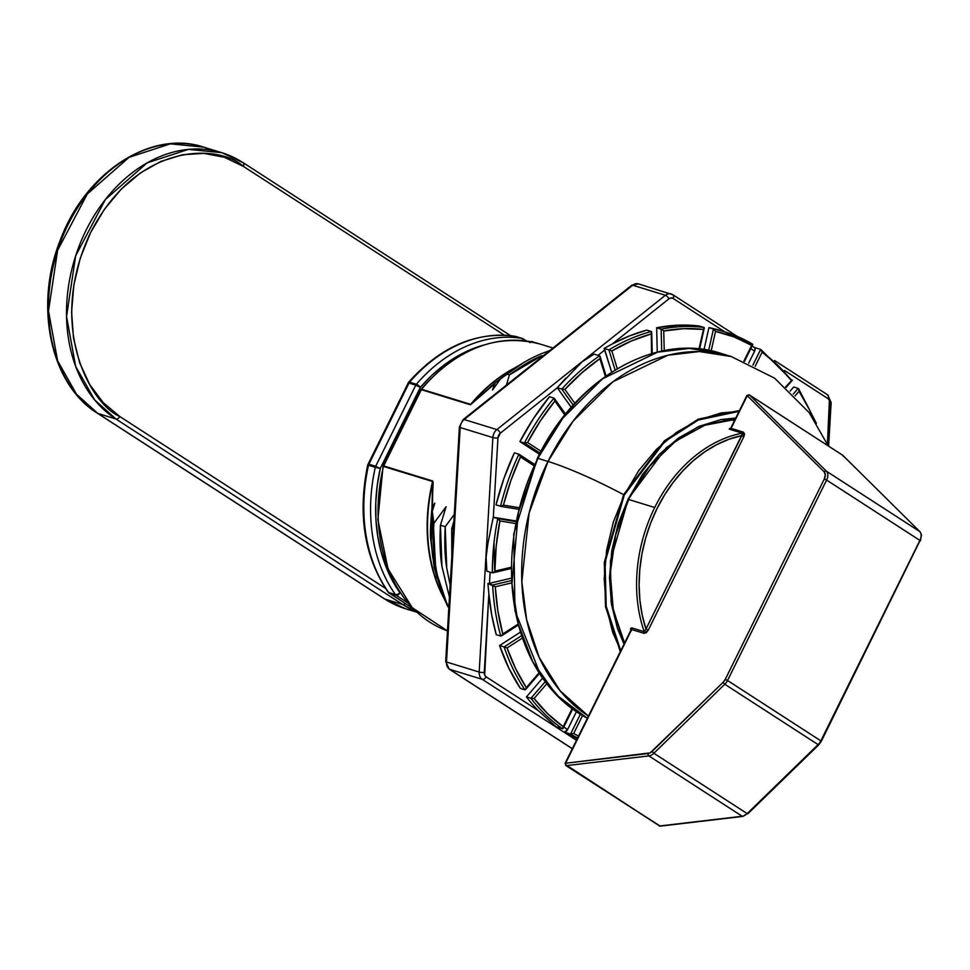 <?xml version="1.0" encoding="UTF-8"?>
<svg xmlns="http://www.w3.org/2000/svg" width="970" height="970" viewBox="0 0 970 970"><rect width="100%" height="100%" fill="white"/><g stroke="black" fill="none" stroke-linecap="round" stroke-linejoin="round"><path stroke-width="1.45" d="M735.733 418.034L697.636 427.042L666.402 447.606L628.669 498.301L642.528 474.488L659.406 454.239L678.624 437.955L699.431 426.242L721.037 419.573L735.733 418.034M739.443 410.528L698.303 419.149L664.414 440.804L623.601 494.688L624.244 495.064L664.692 441.592L698.254 420.046L739.043 411.353L721.086 412.965L698.436 419.974L676.623 432.244L656.496 449.304L638.806 470.523L624.244 495.064L613.367 521.981L606.602 550.257L604.201 578.799L606.25 606.492L612.676 632.307L620.727 650.737L606.214 606.274L605.05 562.273L624.244 495.064L623.601 494.688L664.414 440.804L698.303 419.149L739.443 410.528M537.853 458.325L562.976 417.973L602.612 378.736L657.745 352.122L689.27 348.436L721.074 353.395L726.118 355.081A194.982 147.598 107.1 0 0 721.074 353.395A194.982 147.598 107.1 0 0 537.853 458.325L548.001 461.441A82.523 11.3 26.3 0 1 623.601 494.688A82.523 11.3 -153.7 0 0 548.001 461.441A194.982 147.598 -72.9 0 1 731.222 356.524L699.418 351.552L667.894 355.238L612.761 381.853L573.125 421.089L548.001 461.441L537.853 458.325A194.982 147.598 107.1 0 0 587.347 718.273L556.246 694.726L532.748 661.807L518.125 623.467L511.954 583.843L518.404 512.221L537.853 458.325M537.707 458.604L537.392 458.276C575.525 378.288 656.46 331.873 721.074 353.395L731.222 356.524L774.618 378.191L809.162 412.638L828.222 445.897M588.426 716.09A194.982 147.598 -72.9 0 1 548.001 461.441L529.074 513.191L521.836 581.66L526.661 619.842L539.187 657.393L560.042 690.725L588.426 716.09M624.025 644.056L617.599 628.863L611.464 604.237L609.5 577.805L611.803 550.572L618.254 523.594L628.633 497.901L610.433 560.854L611.136 602.055L624.025 644.056M451.717 528.698L451.802 556.998L451.717 528.698L453.887 521.278L451.717 528.698L453.426 529.22L451.717 528.698M446.746 568.068C444.854 556.816 444.345 543.03 445.206 526.698L440.441 525.231C439.568 541.563 440.089 555.349 441.98 566.601L449.45 597.168L441.968 566.516L440.441 525.231L446.103 506.667L440.441 525.231L445.206 526.698L454.287 514.452L445.206 526.698L446.733 567.983L450.153 585.128L446.746 568.068M435.457 564.516L433.347 523.048A166.998 126.415 107.1 0 0 437.482 575.719C433.917 559.29 432.729 541.793 433.929 523.23L446.103 506.667L433.929 523.23L432.268 511.275L431.286 541.636L432.584 556.307L436.791 577.647M436.391 570.178L435.894 567.789L436.391 570.178M444.878 600.248L434.233 567.996L430.644 538.556C430.086 534.324 430.51 524.115 431.941 507.94L434.827 503.2L432.268 511.275L431.286 541.636M435.081 570.615L443.435 596.974L447.885 606.735L437.482 575.719A166.998 126.415 -72.9 0 1 433.347 523.048L432.268 511.275L434.827 503.2L432.499 506.449L432.741 481.011L383.647 465.927L421.32 389.685L470.414 404.781L495.221 382.81L519.471 365.108M444.187 598.745A150.75 114.12 -72.9 0 1 432.559 481.508L383.465 466.424A150.75 114.12 107.1 0 0 447.485 630.912A150.75 114.12 -72.9 0 1 383.465 466.424L421.32 389.685L470.414 404.781L494.385 384.084L492.493 390.013L495.221 382.81L519.471 365.12M518.125 365.908L509.056 371.34A150.98 114.29 107.1 0 0 472.05 403.277L495.221 382.81L470.692 404.344A150.75 114.12 -72.9 0 1 515.191 367.666M520.55 364.453L506.934 374.153A166.998 126.415 -72.9 0 1 523.206 362.865A166.998 126.415 -72.9 0 1 549.626 350.691A166.998 126.415 107.1 0 0 506.934 374.153L509.42 374.917C521.52 365.848 532.384 359.421 542.012 355.614L509.42 374.917L506.413 385.126L509.42 374.917L506.934 374.153L500.738 378.676L492.493 390.013L500.738 378.676L523.206 362.865M524.491 370.71L514.755 378.47L524.491 370.71M421.598 389.261L470.692 404.344A1.807 1.37 107.1 0 0 470.414 404.781A1.807 1.37 -72.9 0 1 470.692 404.344L421.598 389.261A150.75 114.12 -72.9 0 1 540.035 344.047A150.75 114.12 107.1 0 0 421.598 389.261A1.807 1.37 107.1 0 0 421.32 389.685L421.356 390.098M540.884 344.362L540.46 344.168A150.75 114.12 107.1 0 0 540.06 344.047L552.973 348.024M431.941 507.94L432.596 483.108A150.98 114.29 107.1 0 0 441.168 592.258L444.709 599.872L434.233 567.996L430.644 538.556C430.086 534.312 430.51 524.103 431.941 507.94L433.153 482.733A1.807 0.861 -174 0 0 432.596 483.108L431.941 507.94M447.995 606.965L437.482 575.719M620.291 651.622L605.535 606.844L604.286 562.467L623.601 494.688L604.286 562.467L605.535 606.844L620.291 651.622M530.129 342.555L531.863 341.598A1.807 1.37 107.1 0 0 531.827 341.586L536.931 343.15L531.827 341.586A1.807 1.37 107.1 0 0 530.82 341.755M472.05 403.277L470.692 404.344M383.186 465.879L383.683 466.34L383.186 465.879L420.871 389.649M432.741 481.011L383.647 465.927A1.807 1.37 107.1 0 0 383.465 466.424L432.559 481.508A1.807 1.37 -72.9 0 1 432.741 481.011A1.807 1.37 107.1 0 0 432.559 481.508L432.596 483.108A1.807 0.861 6 0 1 433.153 482.733L432.741 481.011M448.892 606.723A150.75 114.12 -72.9 0 1 432.559 481.508L432.596 483.108A150.98 114.29 107.1 0 0 430.716 559.799M729.949 428.34L730.98 428.109L729.925 429.37L729.294 429.031L729.949 428.34M659.648 825.979L659.079 825.87A1.807 1.152 -57.1 0 0 659.648 825.979L565.643 764.627L565.595 763.257L631.676 629.542A1.807 1.37 107.1 0 0 631.809 627.881L630.852 630.718L630.561 628.524L631.809 627.881L644.226 631.688A134.503 101.814 -72.9 0 1 654.726 507.504L628.584 499.465L654.726 507.504A134.503 101.814 -72.9 0 1 742.329 433.178L729.925 429.37A1.807 1.37 107.1 0 0 731.101 428.364L743.505 432.183L744.548 433.966L743.844 436.755L648.251 630.173L646.384 632.598L644.08 633.361L631.676 629.542L565.595 763.257L650.155 752.865L723.05 682.407L725.245 679.388L824.306 478.95L825.312 474.912L824.197 471.881L747.264 395.687L731.101 428.364L747.264 395.687L824.197 471.881A7.226 4.62 122.9 0 1 824.306 478.95L725.245 679.388A7.226 4.62 122.9 0 1 723.05 682.407L652.119 751.398A7.226 4.62 122.9 0 1 648.142 753.532L565.595 763.257A1.807 1.225 83.3 0 0 566.347 765.633L648.894 755.921L742.183 816.255L659.648 825.979L566.347 765.633L648.894 755.921L742.183 816.255A9.033 5.771 -57.1 0 0 747.167 813.6L653.865 753.253L724.796 684.262L818.098 744.608L747.167 813.6L653.865 753.253A9.033 5.771 122.9 0 1 648.894 755.921A1.807 1.225 -96.7 0 1 648.142 753.532A1.807 1.225 83.3 0 0 648.894 755.921A9.033 5.771 -57.1 0 0 653.865 753.253L652.119 751.398L653.865 753.253L724.796 684.262L818.098 744.608A9.033 5.771 -57.1 0 0 820.838 740.837L727.536 680.491L826.598 480.053L919.899 540.399L820.838 740.837L727.536 680.491A9.033 5.771 122.9 0 1 724.796 684.262L723.05 682.407L724.796 684.262A9.033 5.771 -57.1 0 0 727.536 680.491L725.245 679.388L727.536 680.491L826.598 480.053L919.899 540.399A9.033 5.771 -57.1 0 0 919.766 531.56L826.464 471.226L749.519 395.02L842.821 455.354L919.766 531.56L826.464 471.226A9.033 5.771 122.9 0 1 826.598 480.053L824.306 478.95L826.598 480.053A9.033 5.771 -57.1 0 0 826.464 471.226A1.807 1.382 134.7 0 0 824.197 471.881A1.807 1.382 -45.3 0 1 826.464 471.226L749.519 395.02L842.821 455.354L919.766 531.56A9.033 5.771 122.9 0 1 919.899 540.399L820.838 740.837A9.033 5.771 122.9 0 1 818.098 744.608L747.167 813.6A9.033 5.771 122.9 0 1 742.183 816.255L659.648 825.979A1.807 1.225 83.3 0 0 660.267 826.137L742.814 816.425A1.807 1.225 -96.7 0 1 742.183 816.255A1.807 1.225 83.3 0 0 742.826 816.413L747.749 813.248M631.009 629.942L631.676 629.542A1.807 1.37 -72.9 0 0 631.809 627.881L644.226 631.688L645.959 629.069L741.553 435.651L729.125 439.204L716.891 444.563L705.032 451.644L693.72 460.35L683.11 470.559L673.374 482.114L664.632 494.858L657.017 508.595L650.652 523.145L645.608 538.277L641.97 553.797L639.8 569.451L639.109 585.031L639.909 600.309L642.213 615.053L645.959 629.069L742.499 434.269L742.329 433.178A134.503 101.814 107.1 0 0 654.726 507.504A134.503 101.814 107.1 0 0 644.226 631.688A1.807 1.37 -72.9 0 1 644.08 633.361L631.676 629.542L630.839 630.354L631.155 629.736M818.68 744.269L821.323 741.286L820.838 740.837L821.323 741.286L818.777 744.802L818.098 744.608L818.777 744.802L747.834 813.794M660.267 826.137L565.777 765.524L565.146 763.208L630.864 630.27M821.323 741.286L919.936 540.799M920.142 532.009A1.807 1.382 134.7 0 0 919.766 531.56A1.807 1.382 -45.3 0 1 919.936 531.705L921.5 534.991L920.385 540.848M644.08 633.361A1.807 1.37 107.1 0 0 644.226 631.688L645.959 629.069L648.251 630.173L644.08 633.361M748.646 394.838L749.41 394.923A1.807 1.152 122.9 0 1 749.519 395.02A1.807 1.382 134.7 0 0 747.264 395.687L749.41 394.923L842.7 455.257A1.807 1.152 122.9 0 1 842.821 455.354L843.318 456.312L842.821 455.354M648.251 630.173L645.959 629.069A132.696 100.456 -72.9 0 1 741.553 435.651L743.844 436.755L648.251 630.173M747.3 396.087L746.803 395.639L749.41 394.923M743.505 432.183L743.844 436.755L741.553 435.651L742.329 433.178A1.807 1.37 107.1 0 0 743.505 432.183A1.807 1.37 -72.9 0 1 742.329 433.178L729.925 429.37A1.807 1.37 -72.9 0 0 731.101 428.364L743.505 432.183M730.834 428.037L746.803 395.639M483.108 345.223L469.589 350.073L456.385 356.814L443.654 365.363L431.589 375.596L420.349 387.37L380.252 468.486L377.221 485.582L375.778 502.678L375.936 519.568L377.706 535.998L381.04 551.736L385.914 566.577L392.244 580.303L399.955 592.743A3.613 2.304 122.9 0 1 396.112 595.253L407.946 602.904L396.112 595.253A3.613 2.728 -72.9 0 1 395.481 594.634A151.659 114.799 -72.9 0 1 375.293 467.358L368.527 465.273A151.659 114.799 107.1 0 0 388.703 592.549L395.481 594.634L388.703 592.549A3.613 2.728 107.1 0 0 389.346 593.179L396.112 595.253A3.613 2.304 -57.1 0 0 399.955 592.743L397.724 594.367L395.481 594.634A3.613 2.728 107.1 0 0 396.112 595.253L389.346 593.179A3.613 2.304 122.9 0 1 388.97 592.997L388.012 592.088A3.613 2.037 -35.5 0 0 388.703 592.549A151.659 114.799 -72.9 0 1 368.527 465.273L375.293 467.358A151.659 114.799 107.1 0 0 395.481 594.634A3.613 2.037 -35.5 0 0 399.955 592.743A148.046 112.071 -72.9 0 1 380.252 468.486L375.293 467.358A3.613 2.728 -72.9 0 1 375.669 466.291L368.903 464.206L409 383.089L415.766 385.175L375.669 466.291L368.903 464.206A3.613 2.728 107.1 0 0 368.527 465.273L367.715 464.933C357.554 514.452 364.308 556.828 388 592.064L413.208 608.675M368.527 465.273L367.727 464.909L368.527 465.273A3.613 2.728 -72.9 0 1 368.903 464.206L409 383.089A3.613 2.728 -72.9 0 1 409.595 382.18L416.36 384.253A151.659 114.799 -72.9 0 1 522.102 338.421L515.337 336.335A151.659 114.799 107.1 0 0 409.595 382.18A3.613 2.728 107.1 0 0 409 383.089L415.766 385.175L375.669 466.291A3.613 2.728 107.1 0 0 375.293 467.358L380.252 468.486L375.669 466.291L380.252 468.486L420.349 387.37L415.766 385.175A3.613 2.728 -72.9 0 1 416.36 384.253L409.595 382.18A151.659 114.799 -72.9 0 1 515.337 336.335L522.102 338.421A151.659 114.799 107.1 0 0 416.36 384.253A3.613 2.728 107.1 0 0 415.766 385.175L420.349 387.37L416.36 384.253A3.613 1.188 40.7 0 1 420.349 387.37A148.046 112.071 -72.9 0 1 483.06 345.235M413.014 608.481L389.346 593.179L413.014 608.481M368.903 464.206L367.994 464.121L368.903 464.206M409 383.089L408.091 383.004L409 383.089M523.654 340.688A3.613 2.352 -80.7 0 0 522.102 338.421A3.613 2.728 -72.9 0 1 522.381 338.481L515.616 336.408A3.613 2.728 107.1 0 0 515.337 336.335A3.613 2.352 -80.7 0 0 515.118 336.287C476.124 331.231 440.61 346.545 408.588 382.241A3.613 1.188 40.7 0 1 409.595 382.18M515.87 336.505A3.613 2.728 107.1 0 0 515.616 336.408L515.143 336.287M526.601 341.052L523.279 338.906A3.613 2.304 122.9 0 1 524.067 340.725L522.102 338.421L523.703 341.234M522.903 338.724L522.102 338.421M515.337 336.335L516.137 336.651M119.746 416.482L103.196 402.599L89.64 384.447L79.625 362.719L73.526 338.251L71.586 311.988L73.865 284.925L80.28 258.117L90.586 232.594L104.396 209.326L121.165 189.211L140.262 173.024L160.935 161.396L182.408 154.763L203.845 153.369L224.434 157.298L243.361 166.367L504.364 335.183L243.361 166.367A3.613 2.304 -57.1 0 0 243.094 162.657A3.613 2.304 -57.1 0 0 242.694 162.475L221.73 152.666A144.433 109.331 -72.9 0 1 242.694 162.475A3.613 2.304 122.9 0 1 243.07 162.645A3.613 2.304 122.9 0 1 243.361 166.367C219.232 144.13 137.582 140.832 90.586 232.594C46.087 325.956 90.659 404.296 119.746 416.482A3.613 2.304 122.9 0 1 115.903 418.991L402.792 604.553L384.75 599.011L97.861 413.45L115.903 418.991A144.433 109.331 -72.9 0 1 79.843 244.246A144.433 109.331 -72.9 0 1 221.73 152.666L188.386 149.392L147.1 162.887L105.342 199.553L75.66 255.85L66.542 316.535L75.66 366.357L94.539 399.761L115.903 418.991L402.792 604.553L384.75 599.011A144.433 109.331 107.1 0 0 405.715 608.808L384.75 599.011L97.861 413.45L115.903 418.991A3.613 2.304 -57.1 0 0 119.746 416.482L385.442 588.329L119.746 416.482M416.251 611.646A144.433 109.331 -72.9 0 1 402.792 604.553A3.613 2.304 -57.1 0 0 405.436 603.643A3.613 2.304 122.9 0 1 402.792 604.553L416.251 611.646M384.059 598.563A3.613 2.304 -57.1 0 0 384.375 598.829L97.485 413.281C50.488 384.569 33.804 305.647 60.261 240.245C85.033 172.612 150.993 129.325 203.688 147.125A144.433 109.331 107.1 0 0 61.801 238.693A144.433 109.331 107.1 0 0 97.861 413.45A3.613 2.304 122.9 0 1 97.485 413.281A3.613 2.304 122.9 0 1 97.17 412.99A3.613 2.304 -57.1 0 0 97.461 413.256A3.613 2.304 -57.1 0 0 97.861 413.45L76.497 394.22L57.618 360.816L48.5 310.994L57.618 250.296L87.3 194.012L129.058 157.346L170.344 143.851L203.688 147.125L221.73 152.666L243.07 162.645L510.572 335.656M416.906 612.24L405.715 608.808L384.375 598.829A3.613 2.304 -57.1 0 0 384.75 599.011A3.613 2.304 122.9 0 1 384.35 598.817M415.815 611.233L414.905 611.064M563.752 727.027L567.608 729.537L576.386 711.774L567.608 729.537L563.752 727.027M490.117 572.154L489.462 583.334L511.299 578.181L489.462 583.334L490.117 572.154M611.658 372.165L604.819 349.928L598.005 355.359L604.819 349.928L604.116 348.4L608.881 349.867A216.649 164.003 -72.9 0 1 651.282 331.485L646.772 330.103A216.649 164.003 107.1 0 0 612.3 343.962L604.116 348.4L608.881 349.867L615.089 370.019L608.881 349.867L611.827 350.97L617.284 368.697L611.827 350.97A214.843 162.633 -72.9 0 1 651.052 333.971L631.215 341.052L611.827 350.97L608.881 349.867A216.649 164.003 107.1 0 1 651.282 331.485L646.772 330.103L629.385 335.959L612.3 343.962L668.888 298.881L612.3 343.962L604.116 348.4L611.658 372.165M827.41 444.054L829.398 400.38L827.968 398.597L784.463 370.455L827.968 398.597A3.613 2.304 -57.1 0 0 827.677 394.875A3.613 2.304 -57.1 0 0 827.301 394.705A3.613 2.304 122.9 0 1 827.701 394.887A3.613 2.304 122.9 0 1 827.968 398.597A5.42 4.098 -72.9 0 1 829.811 402.962L827.41 444.054M798.189 388.4L793.678 387.006L790.174 391.08L793.678 387.006L798.189 388.4L793.266 394.099L798.189 388.4L798.674 388.825L799.025 391.286L795.048 395.905L799.025 391.286A214.843 162.633 -72.9 0 1 813.818 419.307L809.695 410.189L799.025 391.286L798.674 388.825M752.077 345.975L754.43 347.502A3.613 2.304 -57.1 0 1 754.611 351.152L748.694 363.132L754.611 351.152L750.756 348.654L754.611 351.152L755.109 349.006L754.418 347.49L760.674 349.418L752.914 365.12L760.674 349.418L762.141 352.183L755.181 366.26L762.141 352.183A214.843 162.633 -72.9 0 1 791.253 380.373L777.516 365.035L762.141 352.183L761.22 349.83M582.521 715.617L573.694 733.49L578.52 736.145A214.843 162.633 -72.9 0 1 573.694 733.49L582.521 715.617M563.158 728.167L563.194 726.7A214.843 162.633 -72.9 0 1 534.094 698.497L530.942 698.279L545.152 681.813L530.942 698.279L534.094 698.497L546.716 683.862L534.094 698.497L547.832 713.835L563.194 726.7L572.07 708.73L562.418 728.761A216.649 164.003 -72.9 0 1 530.942 698.279L526.431 696.896A216.649 164.003 107.1 0 0 538.083 710.44L556.162 726.845L562.891 728.664M525.861 689.136L526.31 687.585A214.843 162.633 -72.9 0 1 507.08 647.948L504.097 646.929L521.448 635.762L504.097 646.929L507.08 647.948L522.272 638.163L507.08 647.948L515.652 668.682L526.31 687.585L538.98 672.901L524.891 689.791A216.649 164.003 -72.9 0 1 504.097 646.929L499.586 645.547A216.649 164.003 107.1 0 0 520.381 688.397L524.891 689.791L525.861 689.136L525.437 689.67M533.888 465.661L520.429 456.955L510.85 480.623L503.43 505.14L519.071 507.698L503.43 505.14L500.508 506.316A216.649 164.003 -72.9 0 1 518.889 454.227L514.379 452.844A216.649 164.003 107.1 0 0 495.997 504.933L501.211 506.316L495.997 504.933L503.939 478.404L514.379 452.844L518.889 454.227L520.429 456.955L533.888 465.661M494.894 571.1L511.141 567.28L494.894 571.1A214.843 162.633 -72.9 0 1 499.889 520.963L496.203 546.074L494.894 571.1M486.103 557.338L486.843 571.148L492.348 572.846A216.649 164.003 107.1 0 1 497.755 518.623L515.907 521.593L497.755 518.623L499.889 520.963L515.531 523.521L499.889 520.963L497.755 518.623L493.245 517.24L487.764 544.218L486.103 557.362L486.843 571.148L492.348 572.846A216.649 164.003 -72.9 0 1 497.755 518.623L493.245 517.24L516.028 520.975L493.318 517.252L497.949 437.991L493.318 517.252L490.383 530.881M502.775 633.968L517.992 624.171L502.775 633.968A214.843 162.633 -72.9 0 1 495.294 586.765L497.865 610.882L502.775 633.968M511.529 582.946L495.294 586.765L487.898 583.564L488.856 593.737A216.649 164.003 107.1 0 0 496.24 634.671L500.75 636.065A216.649 164.003 -72.9 0 1 492.663 585.019L487.898 583.564L489.462 583.334L487.898 583.564L488.856 593.737L484.673 675.035L486.103 676.817L538.083 710.44A216.649 164.003 -72.9 0 1 526.431 696.896L542.545 678.212L526.431 696.896L530.942 698.279A216.649 164.003 107.1 0 0 562.418 728.761L556.162 726.845L538.083 710.44L486.103 676.817A5.42 4.098 -72.9 0 1 484.26 672.452A3.613 0.727 -176.7 0 1 479.192 672.052L446.491 662.001L460.18 427.54L492.881 437.591L479.192 672.052L446.491 662.001A9.033 6.838 107.1 0 0 449.559 669.276L482.26 679.327L576.483 740.268L482.26 679.327A9.033 6.838 -72.9 0 1 479.192 672.052A9.033 6.838 107.1 0 0 482.26 679.327A3.613 2.304 -57.1 0 0 486.103 676.817A3.613 2.304 122.9 0 1 482.26 679.327L449.559 669.276A9.033 6.838 -72.9 0 1 446.491 662.001L460.18 427.54L492.881 437.591A9.033 6.838 -72.9 0 1 496.846 429.577L464.145 419.525L632.707 285.228L665.408 295.28L496.846 429.577L464.145 419.525A9.033 6.838 107.1 0 0 460.18 427.54A9.033 6.838 -72.9 0 1 464.145 419.525L632.707 285.228L665.408 295.28A9.033 6.838 -72.9 0 1 671.119 293.922A9.033 6.838 -72.9 0 1 672.428 294.54A9.033 6.838 107.1 0 0 671.094 293.91A9.033 6.838 107.1 0 0 665.408 295.28L496.846 429.577A9.033 6.838 107.1 0 0 492.881 437.591L479.192 672.052A3.613 0.727 3.3 0 0 484.26 672.452L488.856 593.737L491.669 614.616L496.24 634.671L500.75 636.065L502.411 634.756L500.75 636.065A216.649 164.003 107.1 0 1 492.663 585.019L495.294 586.765L511.529 582.946M564.831 414.99L554.888 401.034L540.351 420.931L527.559 442.526L541.017 451.232L527.559 442.526L524.43 442.999A216.649 164.003 -72.9 0 1 553.979 398.137L549.469 396.754A216.649 164.003 107.1 0 0 519.92 441.617L524.43 442.999L540.035 453.099L524.43 442.999L527.559 442.526A214.843 162.633 -72.9 0 1 554.888 401.034L564.831 414.99M605.365 376.421L599.896 358.645L581.83 372.844L564.904 389.406L574.846 403.35L564.904 389.406L561.775 389.091A216.649 164.003 -72.9 0 1 599.593 355.844L594.089 354.147L582.194 361.737L557.265 387.709L561.775 389.091L573.209 405.145L561.775 389.091L564.904 389.406A214.843 162.633 -72.9 0 1 599.896 358.645L605.365 376.421M743.905 361.058L751.653 345.393L734.096 336.954L715.52 331.4L711.18 350.849L715.52 331.4L713.447 329.012A216.649 164.003 -72.9 0 1 725.184 331.995A216.649 164.003 -72.9 0 1 752.514 344.144L743.905 361.058M663.735 330.976L664.232 350.606L663.735 330.976A214.843 162.633 -72.9 0 1 703.335 329.4L683.68 328.697L663.735 330.976M698.958 348.957L704.293 327.787L699.467 326.065A216.649 164.003 107.1 0 0 656.641 327.775L661.152 329.169A216.649 164.003 -72.9 0 1 703.977 327.46L699.467 326.065L678.224 325.192L656.641 327.775L661.152 329.169L661.71 351.116L661.152 329.169L663.189 330.467L661.152 329.169A216.649 164.003 107.1 0 1 703.977 327.46L698.958 348.957M651.549 353.674L651.282 331.485L651.549 353.674M576.701 738.412L564.322 732.12L576.701 738.412M570.578 734.047L564.322 732.12L567.608 729.537A3.613 2.304 -57.1 0 1 564.322 732.12L570.578 734.047L573.694 733.49L570.578 734.047A216.649 164.003 107.1 0 0 577.623 737.94A216.649 164.003 -72.9 0 1 570.578 734.047L580.339 714.308L570.578 734.047M752.514 344.144L752.514 344.144A216.649 164.003 107.1 0 0 725.196 332.007L720.674 330.612A216.649 164.003 107.1 0 0 708.937 327.617L713.447 329.012L708.682 350.352L713.447 329.012L715.52 331.4A214.843 162.633 -72.9 0 1 751.653 345.393L752.659 344.726M673.107 298.433L671.034 297.948L668.888 298.881A3.613 1.576 -128.5 0 0 665.408 295.28A3.613 1.576 51.5 0 1 668.888 298.881A5.42 4.098 -72.9 0 1 673.107 298.433A3.613 2.304 -57.1 0 0 672.84 294.722A3.613 2.304 -57.1 0 0 672.428 294.54A3.613 2.304 122.9 0 1 672.816 294.71A3.613 2.304 122.9 0 1 673.107 298.433L724.82 331.886L673.107 298.433M657.26 352.134L656.641 327.775L657.26 352.134M752.659 344.204L725.184 331.995A216.649 164.003 107.1 0 0 713.447 329.012L708.937 327.617L704.026 349.576L708.937 327.617A216.649 164.003 -72.9 0 1 722.917 331.328M500.326 433.178L497.949 437.991A3.613 0.727 -176.7 0 1 492.881 437.591A3.613 0.727 3.3 0 0 497.949 437.991A5.42 4.098 -72.9 0 1 500.326 433.178A3.613 1.576 -128.5 0 0 496.846 429.577A3.613 1.576 51.5 0 1 500.326 433.178L557.313 387.782L500.326 433.178M553.979 398.137A216.649 164.003 107.1 0 0 524.43 442.999L519.92 441.617L539.441 454.239L519.92 441.617L533.682 418.203L549.469 396.754L553.979 398.137L554.888 401.034L554.464 398.561M565.898 378.106L557.265 387.709L571.257 407.339L557.265 387.709L561.775 389.091A216.649 164.003 107.1 0 1 599.593 355.844L594.089 354.147L583.115 361.082M449.158 669.082A3.613 2.304 -57.1 0 0 449.559 669.276L572.324 748.682L449.559 669.276A3.613 2.304 122.9 0 1 449.183 669.106L445.691 661.491A3.613 0.727 3.3 0 0 446.491 662.001A3.613 0.727 -176.7 0 1 445.691 661.491L459.392 427.03A3.613 0.727 3.3 0 0 460.18 427.54A3.613 0.727 -176.7 0 1 459.392 427.03L463.126 419.61A3.613 1.576 51.5 0 1 464.145 419.525A3.613 1.576 -128.5 0 0 463.114 419.622M520.381 688.397L508.777 668.039L499.586 645.547L520.308 632.21L499.586 645.547L504.097 646.929A216.649 164.003 107.1 0 0 524.891 689.791L520.381 688.397M785.603 386.933L791.86 380.313L785.603 386.933M754.418 347.49L760.674 349.418M519.302 454.493L534.506 464.327L519.096 454.324M511.396 580.606L492.663 585.019L511.396 580.606M500.617 506.34L518.659 509.298L500.738 506.352M463.126 419.61L631.676 285.313A3.613 1.576 51.5 0 1 632.707 285.228A3.613 1.576 -128.5 0 0 631.676 285.313L638.418 283.87A9.033 6.838 107.1 0 0 632.707 285.228A9.033 6.838 -72.9 0 1 638.393 283.87A9.033 6.838 -72.9 0 1 639.727 284.489M486.685 550.608L487.777 544.218M574.301 369.146L578.387 365.047M830.368 401.968A3.613 0.727 -176.7 0 1 831.157 402.477A3.613 0.727 -176.7 0 1 829.811 402.962A3.613 0.727 3.3 0 0 831.157 402.489L827.677 394.875L774.666 360.585M493.985 542.885L494.579 569.863M760.904 349.539L791.86 380.313M651.646 331.873L651.658 332.516M600.103 357.809L599.896 358.645L600.103 357.809M600.018 356.269L600.163 356.984M518.889 454.227L519.435 454.639L518.889 454.227A216.649 164.003 107.1 0 0 500.508 506.316M501.211 506.316L503.43 505.14A214.843 162.633 -72.9 0 1 520.429 456.955L519.896 455.342M492.348 572.846L494.361 571.779L493.015 572.773M624.559 642.977L613.307 610.166L610.263 573.173L615.683 534.906L629.13 498.35L649.609 466.291L675.496 441.277L704.741 425.272L735.018 419.489M529.668 342.507L531.827 341.586M421.101 389.285C457.403 348.084 497.052 333.001 540.06 344.047M383.053 466.255L377.863 519.617L388.024 568.905L412.262 607.705L447.485 630.912M587.347 718.285L561.982 700.437L540.908 675.835L514.973 610.833L513.748 534.058L537.392 458.276M734.387 420.762L730.798 419.658M630.973 630.003L631.252 631.034M842.7 455.257L919.936 531.705M731.307 428.146L730.434 428.352L730.895 427.818M408.588 382.241L367.715 464.933M523.279 338.906L522.381 338.481M638.418 283.87L672.816 294.71L737.273 336.408M828.61 446.151L831.157 402.477M572.3 748.731L449.183 669.106M798.637 388.764L816.4 423.344M786.149 387.406L792.417 380.131M752.769 344.58L744.499 361.301M699.588 349.03L704.281 328.066M652.228 353.48L651.694 332.164M600.078 356.426L606.068 375.911M554.404 398.488L565.546 414.117M511.129 568.517L492.796 572.833M518.247 625.092L501.441 635.908M525.631 689.488L539.393 673.532M563.061 728.421L572.603 709.119"/></g></svg>
